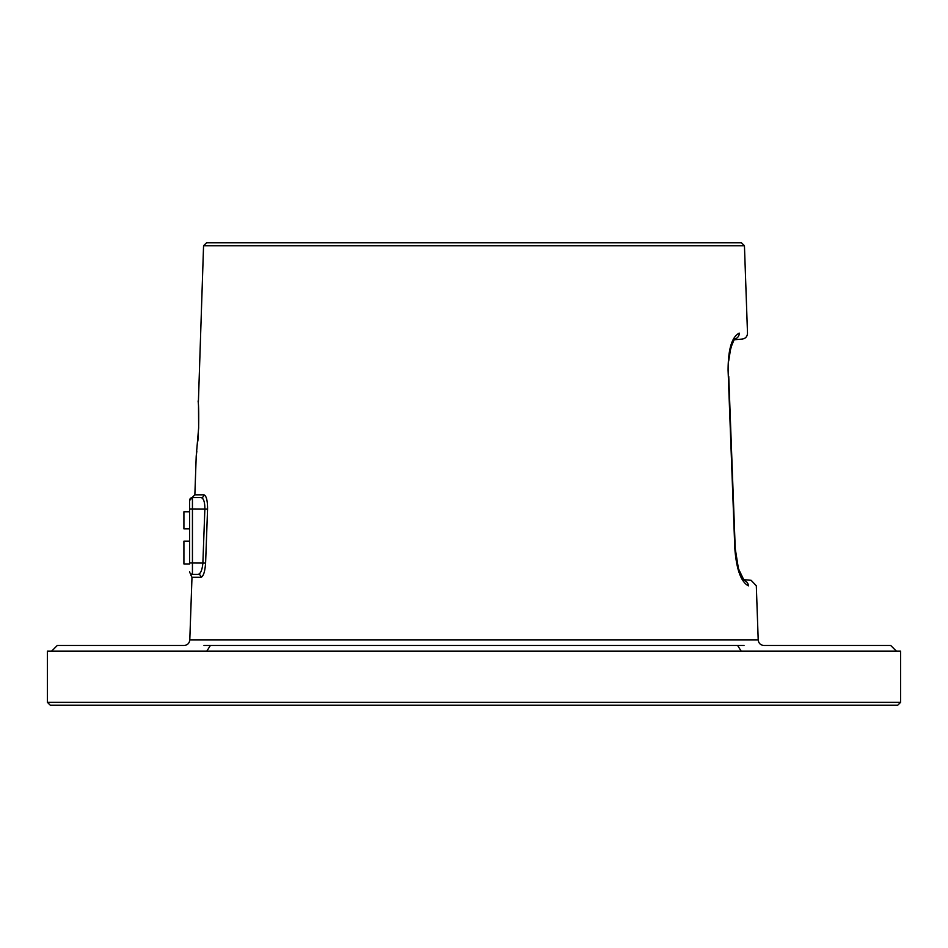 <?xml version="1.0" encoding="UTF-8"?>
<svg xmlns="http://www.w3.org/2000/svg" width="948" height="948" viewBox="0 0 948 948"><rect width="100%" height="100%" fill="white"/><g stroke="black" fill="none" stroke-linecap="round" stroke-linejoin="round"><path stroke-width="1.42" d="M474 651.158L47.4 651.158L51.607 651.158L57.295 645.47L184.066 645.47C187.455 645.161 189.363 643.313 189.79 639.947L758.21 639.947C758.637 643.313 760.545 645.161 763.934 645.47L890.705 645.47L896.417 651.181L900.6 651.158L474 651.158M54.32 651.158L62.568 651.158M76.788 651.158L96.506 651.158M122.031 651.158L152.32 651.158M187.455 651.169L191.129 651.169M47.4 702.35L50.244 705.194L897.756 705.194L900.6 702.35L47.4 702.35L47.4 651.158M203.986 645.47L210.385 645.47C6.944 645.47 6.944 645.47 210.385 645.47L737.615 645.47C941.056 645.47 941.056 645.47 737.615 645.47L744.014 645.47M145.02 651.158L115.656 651.158M91.553 651.158L73.47 651.158M795.68 651.158L887.766 651.158M874.53 651.158L856.447 651.158M832.332 651.158L802.98 651.158M203.559 245.757L206.51 242.807L741.49 242.807L744.441 245.757L203.559 245.757L198.345 403.54M206.913 527.088L206.593 535.762M189.6 572.592L189.6 571.526A2.844 2.844 0 0 0 192.444 574.37C190.406 574.891 190.406 574.891 192.444 574.37L198.274 574.37A2.844 2.749 90 0 1 201.023 577.308C203.453 576.325 204.969 571.585 205.597 563.088L207.576 509.052C207.565 500.544 206.38 495.804 203.998 494.832A2.844 2.749 -90 0 1 201.249 497.582L192.148 497.582M198.653 428.212C195.809 464.236 195.809 464.236 198.653 428.212C198.322 392.306 198.322 392.306 198.653 428.212L198.511 406.787M734.238 338.993C744.986 339.088 744.986 339.088 734.238 338.993M743.327 580.377C753.719 580.283 753.719 580.283 743.327 580.377M743.99 580.472A5.688 5.522 -90.5 0 1 748.363 585.84C758.957 585.757 758.957 585.757 748.363 585.84C758.957 585.757 758.957 585.757 748.363 585.84C740.969 581.823 736.454 569.404 734.83 548.596L728.088 370.372C728.123 349.279 731.844 336.86 739.262 333.127A5.688 5.522 90.5 0 1 734.925 338.886M189.6 562.994L192.444 562.994L192.444 508.958L189.6 508.958L189.6 562.994L189.6 500.426A2.844 2.844 180 0 1 192.444 497.582L201.249 497.582A2.844 2.749 90 0 0 203.974 495.129M205.597 563.088L192.444 562.994L192.444 574.37L198.274 574.37C200.715 573.587 202.256 569.795 202.884 562.994L204.863 508.958C204.863 502.156 203.654 498.364 201.249 497.582L192.444 497.582A2.844 2.844 0 0 0 189.6 500.426A2.844 2.844 0 0 1 192.444 497.582L192.444 508.958L207.576 509.052M201.616 497.629L203.228 499.241M189.6 563.942L183.912 563.942L183.912 541.19L189.6 541.19M189.6 528.865L183.912 528.865L183.912 511.801L189.6 511.801M741.17 651.158L737.615 645.47M206.83 651.158L210.385 645.47M203.998 494.832L194.861 494.832L192.017 497.582M201.023 577.308L191.982 577.308L189.79 639.947M739.262 333.127C750.235 333.222 750.235 333.222 739.262 333.127C750.235 333.222 750.235 333.222 739.262 333.127M734.83 548.596L735.838 556.061M728.088 370.372L728.514 370.36C727.246 355.322 733.195 339.692 735.162 338.649L735.15 338.649M900.6 651.158L900.6 702.35M198.239 401.431L198.168 400.874C197.966 402.379 199.033 401.502 198.618 428.212L196.212 456.213L194.861 494.832M196.366 455.076L196.828 451.201M197.859 441.116L198.393 433.2M747.498 333.21C747.308 336.528 745.578 338.483 742.308 339.064L734.262 339.763M756.314 585.757L751.124 580.306L743.268 579.619M738.089 567.473L740.495 574.452M744.441 245.757L747.498 333.127M756.314 585.84L758.21 639.947M744.227 580.697L738.445 568.693L735.233 548.584L728.751 376.51M733.799 340.522L731.465 346.008M730.553 349.184L728.68 361.093M731.761 456.403L731.998 462.541M733.148 493.268L733.385 499.418M734.309 524.007L734.546 530.145M190.785 574.903L191.982 577.308M192.231 497.57L189.6 500.485"/></g></svg>
